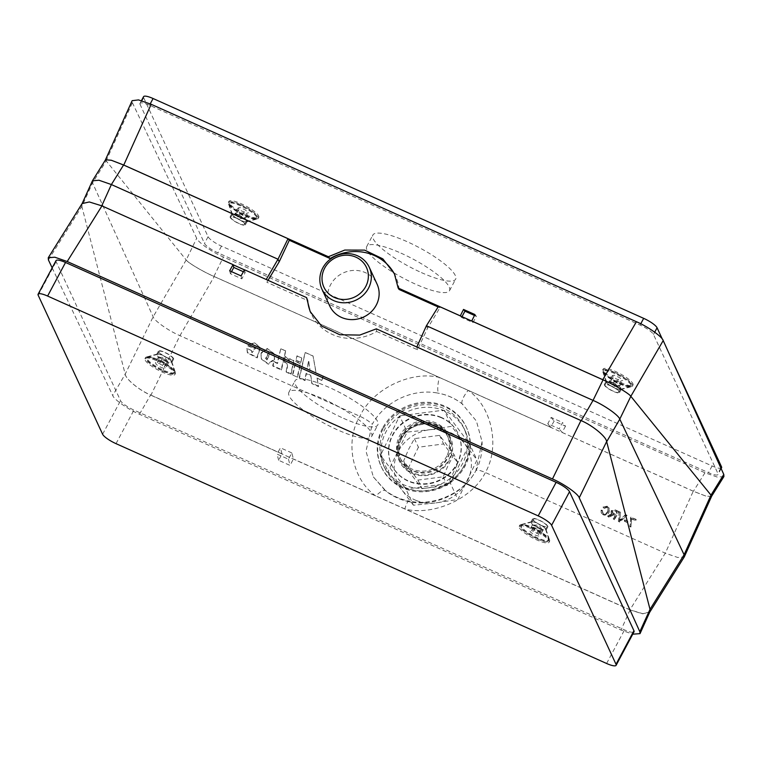 <?xml version="1.0" encoding="UTF-8"?>
<svg xmlns="http://www.w3.org/2000/svg" width="762" height="762" viewBox="0 0 762 762"><rect width="100%" height="100%" fill="white"/><g stroke="black" fill="none" stroke-linecap="round" stroke-linejoin="round"><path stroke-width="0.57" stroke-dasharray="3.81 2.86" d="M398.078 456.362A27.365 25.498 155.1 0 1 413.804 423.024A27.365 25.498 155.1 0 1 448.456 435.045A27.365 25.498 155.1 0 1 449.161 436.759A27.365 25.498 155.1 0 1 433.435 470.097A27.365 25.498 155.1 0 1 398.793 458.067A27.365 25.498 155.1 0 1 398.078 456.362M399.278 458.934A27.365 25.498 155.1 0 1 415.004 425.596A27.365 25.498 155.1 0 1 449.647 437.626A27.365 25.498 155.1 0 1 450.361 439.331A27.365 25.498 155.1 0 1 434.635 472.669A27.365 25.498 155.1 0 1 399.983 460.648A27.365 25.498 155.1 0 1 399.278 458.934M466.173 433.264A44.31 41.281 155.1 0 1 440.712 487.242A44.31 41.281 155.1 0 1 384.61 467.763A44.31 41.281 155.1 0 1 383.467 465.001A44.31 41.281 155.1 0 1 408.927 411.032A44.31 41.281 155.1 0 1 465.02 430.501A44.31 41.281 155.1 0 1 466.173 433.264M464.972 430.692A44.31 41.281 155.1 0 1 439.512 484.661A44.31 41.281 155.1 0 1 383.419 465.191A44.31 41.281 155.1 0 1 382.267 462.429A44.31 41.281 155.1 0 1 407.727 408.451A44.31 41.281 155.1 0 1 463.82 427.93A44.31 41.281 155.1 0 1 464.972 430.692M329.736 305.972A26.06 24.289 155.1 0 1 330.098 285.693A26.06 24.289 155.1 0 1 353.825 270.415A26.06 24.289 155.1 0 1 377.028 284.045M446.903 455.876A26.06 24.289 155.1 0 1 423.177 471.154A26.06 24.289 155.1 0 1 399.974 457.514A26.06 24.289 155.1 0 1 400.345 437.245A26.06 24.289 155.1 0 1 424.072 421.967A26.06 24.289 155.1 0 1 447.275 435.597A26.06 24.289 155.1 0 1 446.903 455.876M440.36 417.024A36.747 34.242 155.1 0 1 458.162 433.683A36.747 34.242 155.1 0 1 450.047 472.754A36.747 34.242 155.1 0 1 409.27 481.251A36.747 34.242 155.1 0 1 391.468 464.591A36.747 34.242 155.1 0 1 399.583 425.52A36.747 34.242 155.1 0 1 440.36 417.024M440.56 417.452A36.747 34.242 155.1 0 1 458.362 434.111A36.747 34.242 155.1 0 1 450.247 473.183A36.747 34.242 155.1 0 1 409.47 481.679A36.747 34.242 155.1 0 1 391.668 465.02A36.747 34.242 155.1 0 1 399.783 425.948A36.747 34.242 155.1 0 1 440.56 417.452M416.243 500.482A39.1 36.424 155.1 0 1 401.002 488.918A39.1 36.424 155.1 0 1 397.859 452.342A39.1 36.424 155.1 0 1 429.635 429.739A39.1 36.424 155.1 0 1 464.563 443.713A39.1 36.424 155.1 0 1 467.697 480.289A39.1 36.424 155.1 0 1 435.921 502.891A39.1 36.424 155.1 0 1 416.243 500.482M413.442 505.235L388.068 471.535L407.156 432.083L429.635 429.739L451.628 426.329L477.002 460.029L457.905 499.481L435.921 502.891L413.442 505.235L405.975 489.118L408.356 488.699A43.958 40.958 155.1 0 1 404.527 487.166L405.975 489.118M454 454.466L448.285 464.991L443.179 476.822L417.976 480.079L403.603 460.981L408.708 449.151L414.423 438.626L439.617 435.369L454 454.466L457.981 463.058L447.161 485.413L421.957 488.671L407.584 469.573L418.405 447.218L443.598 443.96L457.981 463.058M723.9 476.545L717.375 477.107L704.964 472.783L223.418 257.004C212.35 252.336 197.701 242.068 196.682 238.258L132.35 102.641L132.14 100.679M105.442 159.953L186.119 259.88C187.681 262.595 202.921 271.634 213.951 276.406L550.669 427.292L554.107 421.081L565.518 426.196L562.556 422.548L559.194 428.844L547.783 423.729L551.145 417.433L562.556 422.548M382.553 428.149A46.92 43.71 -24.9 0 0 381.057 466.287A46.92 43.71 -24.9 0 0 421.891 490.842A46.92 43.71 -24.9 0 0 464.696 464.963A46.92 43.71 -24.9 0 0 466.192 426.825A46.92 43.71 -24.9 0 0 425.358 402.269A46.92 43.71 -24.9 0 0 382.553 428.149M382.991 429.111A46.92 43.71 -24.9 0 0 381.495 467.239A46.92 43.71 -24.9 0 0 422.329 491.804A46.92 43.71 -24.9 0 0 465.134 465.915A46.92 43.71 -24.9 0 0 466.63 427.787A46.92 43.71 -24.9 0 0 425.796 403.222A46.92 43.71 -24.9 0 0 382.991 429.111M462.915 404.479A58.645 54.635 -24.9 0 0 437.302 393.002L438.417 393.202C447.208 394.83 455.085 398.355 462.048 403.793L476.421 421.072L482.06 441.655L475.859 470.716C476.774 469.592 479.946 470.192 485.375 472.526L665.312 553.164L677.723 557.479L684.257 556.927M711.527 496.5L705.717 496.043L693.249 491.223L665.312 553.164L629.907 609.857L642.337 613.762L649.653 612.315M92.354 180.956L92.545 182.88L153.172 316.868C154.124 320.659 168.821 330.984 179.937 335.661L359.883 416.29C365.408 418.862 369.532 421.529 372.275 424.301C384.277 401.955 412.166 388.306 437.302 393.002M693.249 491.223L214.236 276.577C203.187 271.805 187.785 262.69 186.204 259.985L196.682 238.258M52.168 267.853L112.719 395.497C113.738 399.317 128.387 409.585 139.465 414.242L621.001 630.031L632.736 634.194M56.026 260.633A13.03 2.981 -151.9 0 0 56.112 261.661L120.539 400.66A13.03 2.981 -151.9 0 0 133.941 410.07L624.535 629.907A13.03 2.981 -151.9 0 0 634.041 631.755M140.075 104.413A13.03 2.981 28.1 0 1 139.989 103.384A13.03 2.981 28.1 0 1 149.495 105.232L640.09 325.069A13.03 2.981 28.1 0 1 653.491 334.48L717.909 473.478A13.03 2.981 28.1 0 1 717.995 474.507A13.03 2.981 28.1 0 1 708.489 472.669L217.903 252.822A13.03 2.981 28.1 0 1 204.502 243.421L140.075 104.413L143.656 97.698A13.03 2.981 28.1 0 1 143.57 96.669M615.267 515.645L613.42 519.236L614.543 519.741L618.658 511.75L615.191 510.197L611.4 511.15L611.295 513.083L612.419 514.245L607.752 516.693L609.038 517.274L613.534 514.922L615.02 515.131L613.42 519.236M624.935 520.36L624.459 521.284L627.431 522.618L627.907 521.694L624.688 519.836L624.459 521.284M630.926 527.085L631.593 518.932L635.689 520.77L636.213 519.741L631.098 517.446L629.907 526.618L630.926 527.085L631.593 518.932M619.382 512.074L618.496 521.513L619.716 522.056L627.04 515.503L625.821 514.96L619.601 520.808L620.601 512.616L619.182 511.635L618.496 521.513M607.933 511.778C607.085 513.683 605.704 514.398 603.799 513.912L602.637 512.816L602.58 510.911L601.323 510.664L601.475 513.169L603.218 514.788C605.78 515.664 607.733 514.836 609.057 512.293L609.4 508.444L607.457 506.606L603.18 507.549L604.18 508.292L607.028 507.549L608.295 508.711L607.695 511.264C606.809 513.15 605.428 513.836 603.523 513.34L603.799 513.912M268.034 280.321L266.871 282.264L307.658 300.542M376.342 328.851L376.685 331.47A46.92 43.71 155.1 0 1 311.267 313.896A46.92 43.71 155.1 0 1 310.725 312.677M376.685 331.47L417.471 349.748L427.558 328.251L439.893 307.753L438.617 306.181M438.131 306.962L439.893 307.753M399.107 289.484A46.92 43.71 -24.9 0 0 395.497 276.12A46.92 43.71 -24.9 0 0 394.926 274.93M462.001 316.659L461.572 317.468L472.983 322.583L476.345 316.287L474.478 315.449M460.296 315.897L461.572 317.468M472.983 322.583L471.707 321.012M243.383 271.739L245.193 272.548L241.83 278.844L230.419 273.739L231.543 271.634M244.478 269.767L266.176 279.597L266.871 282.264M417.471 349.748L416.785 347.081L581.273 420.691M606.685 441.722C606.295 436.807 592.36 425.329 581.225 420.767M101.775 205.816L233.096 264.766M101.737 205.902L88.868 201.978L81.953 203.987L81.858 206.54L82.096 203.597M291.827 452.923L280.426 447.808L277.063 454.104L288.465 459.219L291.827 452.923L293.399 458.962L290.074 465.42L278.663 460.305L281.988 453.847L150.628 394.983C139.494 390.42 125.549 378.943 125.168 374.037L81.858 206.54L92.545 182.88L106.07 161.211L105.556 159.763M244.431 269.843L245.193 272.548M241.068 275.901L241.83 278.844M230.419 273.739L229.657 270.796M649.9 611.772L642.985 613.772L630.117 609.848L293.399 458.962M288.465 459.219L290.074 465.42M281.988 453.847L280.426 447.808M278.663 460.305L277.063 454.104M186.176 259.947L153.152 316.821L125.197 374.152L112.719 395.497M125.197 374.152C125.549 379.019 139.703 390.62 150.895 395.211L179.937 335.661L214.236 276.577M629.907 609.857L150.895 395.211M547.783 423.729L550.669 427.292M565.518 426.196L562.08 432.406L559.194 428.844M562.08 432.406L693.43 491.261L705.602 495.976L711.451 496.51L710.994 495.129M426.425 325.736L427.558 328.251M274.587 359.531L268.31 364.226L261.604 359.331L261.004 353.539L267.405 348.844L274.063 353.863L274.587 359.531L274.377 359.064L268.034 363.636L261.347 358.778L260.785 353.073L267.233 348.491L273.891 353.482L274.377 359.064M280.892 348.815L285.712 350.977L281.473 370.008L272.987 366.208L273.882 361.883L277.539 363.531L280.778 348.567L285.712 350.977M301.8 358.188L300.847 362.569L296.123 360.455L297.094 356.073L301.685 357.93L300.847 362.569M297.58 377.228L292.837 375.104L295.818 361.721L300.542 363.836L297.58 377.228L292.837 375.104M317.173 378.495L318.583 386.639L311.991 383.686L310.848 375.656L306.391 373.656L305.057 380.581L299.504 378.095L305.2 352.549L313.096 356.083L316.211 373.209L323.136 376.314L322.174 380.733L316.963 378.028L318.583 386.639M288.969 361.264L289.589 358.654L293.865 360.569L290.789 373.723L286.064 371.599L287.293 366.046L287.007 363.579L284.112 361.607L285.321 356.416L288.379 358.95L289.122 361.683L289.75 358.997L294.027 360.921L291.055 374.304L286.331 372.189L287.522 366.532L287.217 364.026L284.312 362.045L285.483 356.759L288.541 359.312L289.16 361.664M251.727 350.996L252.012 352.692L255.946 347.977L252.574 347.948L247.812 345.815L254.394 342.843L260.261 347.777L257.242 357.911L247.602 353.025L247.021 348.891L251.498 350.501L251.774 352.168L255.746 347.558L252.574 347.948M462.048 403.793A13.03 4.115 127.9 0 1 468.192 390.373C491.909 406.679 500.263 446.608 485.375 472.526C472.535 498.538 433.397 516.265 404.841 509.006A13.03 2.743 -78.9 0 1 409.023 501.091C434.426 506.578 464.001 493.004 475.879 470.678L475.859 470.716C463.848 493.062 435.969 506.72 410.823 502.025A58.645 54.635 155.1 0 1 385.22 490.547L373.342 476.898L365.979 451.085L372.275 424.301M410.823 502.025L409.708 501.815A13.03 2.743 -78.9 0 0 409.023 501.091L409.023 501.091C400.136 499.253 392.325 495.767 385.601 490.623L385.601 490.623A13.03 4.41 -52.3 0 0 375.961 496.062C352.32 479.936 344.5 441.16 359.883 416.29C372.227 389.239 410.842 370.342 439.303 377.428A13.03 3.038 100.7 0 0 438.417 393.202M409.708 501.815C400.822 499.986 392.944 496.453 386.077 491.223L385.22 490.547M373.342 476.898L385.601 490.623A13.03 4.41 -52.3 0 1 386.077 491.223M551.145 417.433L554.107 421.081M476.345 316.287L474.936 314.554M439.617 435.369L443.598 443.96M414.423 438.626L418.405 447.218M403.603 460.981L407.584 469.573M417.976 480.079L421.957 488.671M443.179 476.822L447.161 485.413M450.437 483.365L451.437 481.098A43.958 40.958 155.1 0 1 447.951 483.575L450.437 483.365L457.905 499.481M469.535 443.922L468.097 441.97A43.958 40.958 155.1 0 1 468.44 445.98L469.535 443.922L477.002 460.029M444.16 410.223L441.674 410.432A43.958 40.958 155.1 0 1 445.503 411.956L444.16 410.223L451.628 426.329M399.688 415.966L398.593 418.024A43.958 40.958 155.1 0 1 402.079 415.547L399.688 415.966L407.156 432.083M380.6 455.419L381.933 457.162A43.958 40.958 155.1 0 1 381.591 453.152L380.6 455.419L388.068 471.535M404.527 487.166L381.933 457.162M381.591 453.152L398.593 418.024M402.079 415.547L441.674 410.432M445.503 411.956L468.097 441.97M468.44 445.98L451.437 481.098M447.951 483.575L408.356 488.699M631.384 518.474L635.689 520.77M635.479 520.313L636.213 519.741M636.013 519.303L631.098 517.446M630.888 517.007L630.669 518.274M630.46 517.827L630.669 524.294M630.412 523.742L629.907 526.618M629.631 526.028L630.65 526.485M624.211 520.741L627.431 522.618M627.174 522.065L627.659 521.16L627.907 521.694M627.659 521.16L624.688 519.836M618.22 520.913L619.716 522.056M619.439 521.465L627.04 515.503M626.84 515.074L625.821 514.96M625.621 514.521L619.335 520.236L619.601 520.808M619.335 520.236L620.601 512.616M620.401 512.188L619.182 511.635M613.143 518.646L614.543 519.741M614.267 519.151L618.658 511.75M618.458 511.312L614.991 509.759L611.181 510.673L611.4 511.15M611.181 510.673L611.057 512.569L612.419 514.245M612.181 513.731L611.353 513.836L611.591 514.36M611.353 513.836L607.476 516.103L607.752 516.693M607.476 516.103L609.038 517.274M608.762 516.684L610.648 515.474L610.905 516.036M610.648 515.474L613.296 514.398L613.534 514.922M613.296 514.398L615.02 515.131M614.467 510.645L616.849 511.712L615.506 514.226L612.21 512.369L612.296 511.197L614.467 510.645L617.058 512.169L615.734 514.731L612.448 512.864L612.515 511.683L614.677 511.102M615.506 514.226L615.734 514.731M612.296 511.197L612.515 511.683M613.362 513.264L613.601 513.769M603.523 513.34L602.38 512.255L602.58 510.911M602.332 510.369L601.075 510.121L601.323 510.664M601.075 510.121L601.208 512.588L603.218 514.788M602.942 514.198C605.504 515.083 607.466 514.274 608.819 511.778L609.057 512.293M608.819 511.778L609.19 507.997L607.457 506.606M607.247 506.168L602.961 507.063L603.18 507.549M602.961 507.063L604.18 508.292M603.961 507.806L607.028 507.549M606.828 507.101L608.076 508.244L607.695 511.264M252.374 347.51L247.602 345.377L254.222 342.49L260.08 347.396L256.985 357.34L247.345 352.463L246.793 348.396L251.498 350.501M246.793 348.396L247.021 348.891M287.293 366.046L287.522 366.532M286.064 371.599L286.331 372.189M290.789 373.723L291.055 374.304M318.316 386.058L311.725 383.096L310.629 375.19L306.172 373.19L304.79 379.99L299.237 377.504L305.133 352.406L313.03 355.949L316.03 372.828L322.955 375.923L321.964 380.267L316.963 378.028M299.237 377.504L299.504 378.095M304.79 379.99L305.057 380.581M311.725 383.096L311.991 383.686M309.896 370.056L307.038 368.779L308.639 360.664L310.067 370.446L307.219 369.16L308.753 360.912L310.067 370.446M292.57 374.513L295.656 361.369L300.38 363.493L297.313 376.647M300.695 362.245L295.97 360.121L296.98 355.825L301.685 357.93M285.598 350.73L281.197 369.418L272.72 365.627L273.644 361.378L277.301 363.017L280.778 348.567M277.301 363.017L277.539 363.531M273.644 361.378L273.882 361.883M272.72 365.627L272.987 366.208M281.197 369.418L281.473 370.008M268.453 352.625L269.567 353.797L266.71 359.454L265.643 358.369L268.453 352.625L269.758 354.206L266.957 359.988L265.881 358.892L268.643 353.025M662.33 339.119L671.589 359.083M721.585 467.792A13.03 2.981 28.1 0 1 712.079 465.953L221.485 246.107A13.03 2.981 28.1 0 1 208.083 236.706L143.656 97.698M531.524 528.714A16.945 3.877 28.1 0 1 549.059 542.277A16.945 3.877 28.1 0 1 536.705 539.877A16.945 3.877 28.1 0 1 519.17 526.313A16.945 3.877 28.1 0 1 531.524 528.714M537.239 538.867A16.945 3.877 -151.9 0 0 549.602 541.268A16.945 3.877 -151.9 0 0 549.612 540.239A16.945 3.877 -151.9 0 0 532.067 527.704A16.945 3.877 -151.9 0 0 520.551 524.732A16.945 3.877 -151.9 0 0 519.713 525.304A16.945 3.877 -151.9 0 0 537.239 538.867M539.791 528.961A8.601 1.962 -151.9 0 0 546.068 530.181A8.601 1.962 -151.9 0 0 546.068 529.657A8.601 1.962 -151.9 0 0 537.162 523.294A8.601 1.962 -151.9 0 0 531.324 521.779A8.601 1.962 -151.9 0 0 530.895 522.075A8.601 1.962 -151.9 0 0 539.791 528.961M541.553 525.656A8.601 1.962 -151.9 0 0 547.83 526.875A8.601 1.962 -151.9 0 0 538.924 519.989A8.601 1.962 -151.9 0 0 532.657 518.77A8.601 1.962 -151.9 0 0 541.553 525.656M543.344 529.733A7.82 1.791 28.1 0 1 535.448 526.123A7.82 1.791 28.1 0 1 531.695 522.218A7.82 1.791 28.1 0 1 532.086 521.951A7.82 1.791 28.1 0 1 533.857 522.065A7.82 1.791 28.1 0 1 540.991 525.208A7.82 1.791 28.1 0 1 545.497 529.114A7.82 1.791 28.1 0 1 545.497 529.58A7.82 1.791 28.1 0 1 543.344 529.733M535.496 518.989A7.82 1.791 -151.9 0 0 533.343 519.141A7.82 1.791 -151.9 0 0 537.096 523.046A7.82 1.791 -151.9 0 0 544.982 526.656A7.82 1.791 -151.9 0 0 547.135 526.504A7.82 1.791 -151.9 0 0 543.392 522.599A7.82 1.791 -151.9 0 0 535.496 518.989M544.497 540.287A15.64 3.572 28.1 0 1 528.714 533.057A15.64 3.572 28.1 0 1 521.218 525.247A15.64 3.572 28.1 0 1 521.999 524.713A15.64 3.572 28.1 0 1 525.523 524.942A15.64 3.572 28.1 0 1 539.801 531.228A15.64 3.572 28.1 0 1 548.821 539.039A15.64 3.572 28.1 0 1 548.811 539.982A15.64 3.572 28.1 0 1 544.497 540.287M544.144 540.953A15.64 3.572 28.1 0 1 528.352 533.733A15.64 3.572 28.1 0 1 520.856 525.923A15.64 3.572 28.1 0 1 525.161 525.618A15.64 3.572 28.1 0 1 540.953 532.838A15.64 3.572 28.1 0 1 548.449 540.658A15.64 3.572 28.1 0 1 544.144 540.953M536.219 525.98L532.314 525.085L533.514 527.199L538.639 530.2L542.544 531.095L541.334 528.98L536.219 525.98L533.448 531.181L538.563 534.181L539.772 536.286L535.857 535.4L530.743 532.4L529.533 530.285L533.448 531.181M533.457 525.018L539.02 525.104L542.077 529.514L541.334 528.98L538.563 534.181M532.314 525.085L529.533 530.285M533.514 527.199L530.743 532.4M538.639 530.2L535.857 535.4M542.544 531.095L539.772 536.286M343.576 418.357A46.92 10.725 -151.9 0 0 377.8 424.996A46.92 10.725 -151.9 0 0 329.241 387.439A46.92 10.725 -151.9 0 0 295.027 380.8A46.92 10.725 -151.9 0 0 343.576 418.357M323.117 398.907A46.92 10.725 28.1 0 1 371.666 436.464A46.92 10.725 28.1 0 1 337.452 429.835A46.92 10.725 28.1 0 1 288.893 392.268A46.92 10.725 28.1 0 1 323.117 398.907M157.305 361.017A16.945 3.877 28.1 0 1 174.841 374.58A16.945 3.877 28.1 0 1 162.487 372.189A16.945 3.877 28.1 0 1 144.951 358.626A16.945 3.877 28.1 0 1 157.305 361.017M163.02 371.18A16.945 3.877 -151.9 0 0 175.374 373.57A16.945 3.877 -151.9 0 0 175.393 372.551A16.945 3.877 -151.9 0 0 157.848 360.007A16.945 3.877 -151.9 0 0 146.333 357.035A16.945 3.877 -151.9 0 0 145.485 357.616A16.945 3.877 -151.9 0 0 163.02 371.18M165.573 361.264A8.601 1.962 -151.9 0 0 171.85 362.483A8.601 1.962 -151.9 0 0 171.85 361.96A8.601 1.962 -151.9 0 0 162.944 355.597A8.601 1.962 -151.9 0 0 157.096 354.082A8.601 1.962 -151.9 0 0 156.667 354.378A8.601 1.962 -151.9 0 0 165.573 361.264M167.335 357.969A8.601 1.962 -151.9 0 0 173.612 359.178A8.601 1.962 -151.9 0 0 164.706 352.292A8.601 1.962 -151.9 0 0 158.429 351.082A8.601 1.962 -151.9 0 0 167.335 357.969M162.011 358.921A7.82 1.791 28.1 0 1 157.477 354.53A7.82 1.791 28.1 0 1 157.867 354.254A7.82 1.791 28.1 0 1 166.745 357.492A7.82 1.791 28.1 0 1 171.279 361.417A7.82 1.791 28.1 0 1 171.279 361.893A7.82 1.791 28.1 0 1 162.011 358.921M168.383 354.416A7.82 1.791 -151.9 0 0 159.125 351.444A7.82 1.791 -151.9 0 0 163.659 355.844A7.82 1.791 -151.9 0 0 172.917 358.816A7.82 1.791 -151.9 0 0 168.383 354.416M156.067 366.351A15.64 3.572 28.1 0 1 146.999 357.559A15.64 3.572 28.1 0 1 147.78 357.026A15.64 3.572 28.1 0 1 165.516 363.493A15.64 3.572 28.1 0 1 174.593 371.342A15.64 3.572 28.1 0 1 174.584 372.294A15.64 3.572 28.1 0 1 156.067 366.351M155.705 367.017A15.64 3.572 28.1 0 1 146.637 358.226A15.64 3.572 28.1 0 1 165.163 364.169A15.64 3.572 28.1 0 1 174.231 372.961A15.64 3.572 28.1 0 1 155.705 367.017M159.144 357.321L164.802 357.416L167.869 361.845L164.992 359.521L159.144 357.321L158.182 357.368L159.115 359.359L164.144 362.388L168.24 363.436L167.297 361.445L164.525 366.636L165.468 368.627L161.373 367.589L156.343 364.55L155.4 362.56L159.496 363.598L164.525 366.636M162.268 358.407L159.496 363.598M158.182 357.368L155.4 362.56M159.115 359.359L156.343 364.55M164.144 362.388L161.373 367.589M168.24 363.436L165.468 368.627M421.415 272.586A46.92 10.725 -151.9 0 0 455.628 279.225A46.92 10.725 -151.9 0 0 407.079 241.659A46.92 10.725 -151.9 0 0 372.856 235.029A46.92 10.725 -151.9 0 0 421.415 272.586M400.955 253.136A46.92 10.725 28.1 0 1 449.504 290.693A46.92 10.725 28.1 0 1 415.29 284.055A46.92 10.725 28.1 0 1 366.732 246.497A46.92 10.725 28.1 0 1 400.955 253.136M620.668 382.638A16.945 3.877 -151.9 0 0 633.022 385.029A16.945 3.877 -151.9 0 0 615.486 371.465A16.945 3.877 -151.9 0 0 603.133 369.075A16.945 3.877 -151.9 0 0 620.668 382.638M614.953 372.475A16.945 3.877 28.1 0 1 632.479 386.039A16.945 3.877 28.1 0 1 631.641 386.62A16.945 3.877 28.1 0 1 620.125 383.638A16.945 3.877 28.1 0 1 602.58 371.104A16.945 3.877 28.1 0 1 602.59 370.075A16.945 3.877 28.1 0 1 614.953 372.475M612.4 382.381A8.601 1.962 28.1 0 1 621.297 389.268A8.601 1.962 28.1 0 1 620.868 389.563A8.601 1.962 28.1 0 1 615.029 388.058A8.601 1.962 28.1 0 1 606.123 381.686A8.601 1.962 28.1 0 1 606.123 381.171A8.601 1.962 28.1 0 1 612.4 382.381M610.638 385.686A8.601 1.962 28.1 0 1 619.535 392.573A8.601 1.962 28.1 0 1 613.267 391.354A8.601 1.962 28.1 0 1 604.361 384.467A8.601 1.962 28.1 0 1 610.638 385.686M612.4 382.867A7.82 1.791 -151.9 0 0 606.695 381.762A7.82 1.791 -151.9 0 0 606.695 382.238A7.82 1.791 -151.9 0 0 614.791 388.02A7.82 1.791 -151.9 0 0 620.097 389.392A7.82 1.791 -151.9 0 0 620.487 389.125A7.82 1.791 -151.9 0 0 612.4 382.867M610.753 385.943A7.82 1.791 -151.9 0 0 605.057 384.839A7.82 1.791 -151.9 0 0 613.143 391.097A7.82 1.791 -151.9 0 0 618.849 392.201A7.82 1.791 -151.9 0 0 610.753 385.943M614.791 373.57A15.64 3.572 -151.9 0 0 603.38 371.361A15.64 3.572 -151.9 0 0 603.371 372.313A15.64 3.572 -151.9 0 0 619.573 383.886A15.64 3.572 -151.9 0 0 630.193 386.629A15.64 3.572 -151.9 0 0 630.974 386.096A15.64 3.572 -151.9 0 0 614.791 373.57M615.153 372.904A15.64 3.572 -151.9 0 0 603.742 370.694A15.64 3.572 -151.9 0 0 619.925 383.21A15.64 3.572 -151.9 0 0 631.336 385.42A15.64 3.572 -151.9 0 0 615.153 372.904M612.267 375.695L609.495 380.895L613.172 386.239L618.62 386.324L615.344 385.372L609.495 380.895L611.334 380.352L616.601 382.715L620.03 385.62L618.192 386.153L620.973 380.952L622.811 380.419L619.373 377.523L614.105 375.161L612.267 375.695L615.696 378.6L620.973 380.952M612.924 383.791L615.696 378.6M611.334 380.352L614.105 375.161M616.601 382.715L619.373 377.523M620.03 385.62L622.811 380.419M246.44 214.941A16.945 3.877 -151.9 0 0 258.804 217.341A16.945 3.877 -151.9 0 0 241.268 203.778A16.945 3.877 -151.9 0 0 228.914 201.378A16.945 3.877 -151.9 0 0 246.44 214.941M240.735 204.778A16.945 3.877 28.1 0 1 258.261 218.342A16.945 3.877 28.1 0 1 257.413 218.923A16.945 3.877 28.1 0 1 245.907 215.951A16.945 3.877 28.1 0 1 228.362 203.406A16.945 3.877 28.1 0 1 228.371 202.387A16.945 3.877 28.1 0 1 240.735 204.778M238.182 214.694A8.601 1.962 28.1 0 1 247.078 221.58A8.601 1.962 28.1 0 1 246.65 221.875A8.601 1.962 28.1 0 1 240.811 220.361A8.601 1.962 28.1 0 1 231.905 213.998A8.601 1.962 28.1 0 1 231.905 213.474A8.601 1.962 28.1 0 1 238.182 214.694M236.42 217.999A8.601 1.962 28.1 0 1 245.316 224.885A8.601 1.962 28.1 0 1 239.049 223.666A8.601 1.962 28.1 0 1 230.143 216.779A8.601 1.962 28.1 0 1 236.42 217.999M238.182 215.179A7.82 1.791 -151.9 0 0 232.477 214.065A7.82 1.791 -151.9 0 0 232.467 214.541A7.82 1.791 -151.9 0 0 240.573 220.332A7.82 1.791 -151.9 0 0 245.878 221.704A7.82 1.791 -151.9 0 0 246.269 221.437A7.82 1.791 -151.9 0 0 238.182 215.179M236.534 218.256A7.82 1.791 -151.9 0 0 230.829 217.151A7.82 1.791 -151.9 0 0 238.925 223.409A7.82 1.791 -151.9 0 0 244.631 224.514A7.82 1.791 -151.9 0 0 236.534 218.256M240.573 205.883A15.64 3.572 -151.9 0 0 229.162 203.673A15.64 3.572 -151.9 0 0 229.152 204.616A15.64 3.572 -151.9 0 0 245.345 216.189A15.64 3.572 -151.9 0 0 255.975 218.942A15.64 3.572 -151.9 0 0 256.756 218.399A15.64 3.572 -151.9 0 0 240.573 205.883M240.925 205.207A15.64 3.572 -151.9 0 0 229.524 202.997A15.64 3.572 -151.9 0 0 245.707 215.522A15.64 3.572 -151.9 0 0 257.118 217.732A15.64 3.572 -151.9 0 0 240.925 205.207M238.049 208.007L235.277 213.198L238.954 218.542L244.402 218.637L241.125 217.675L235.277 213.198L237.115 212.665L242.383 215.027L245.812 217.922L243.973 218.456L246.745 213.265L248.583 212.731L245.154 209.826L239.887 207.464L238.049 208.007L241.478 210.903L246.745 213.265M238.706 216.103L241.478 210.903M237.115 212.665L239.887 207.464M242.383 215.027L245.154 209.826M245.812 217.922L248.583 212.731M401.222 439.131A26.06 24.289 -24.9 0 0 400.85 459.41A26.06 24.289 -24.9 0 0 424.053 473.04A26.06 24.289 -24.9 0 0 447.78 457.762A26.06 24.289 -24.9 0 0 448.142 437.483A26.06 24.289 -24.9 0 0 424.948 423.853A26.06 24.289 -24.9 0 0 401.222 439.131M399.669 439.074A28.146 26.222 155.1 0 1 436.721 424.539A28.146 26.222 155.1 0 1 449.961 459.2A28.146 26.222 155.1 0 1 412.909 473.735A28.146 26.222 155.1 0 1 399.669 439.074M630.117 609.848L621.001 630.031M139.465 414.242L150.628 394.983M48.416 259.937L81.829 206.426M213.951 276.406L223.418 257.004M704.964 472.783L693.43 491.261M106.013 161.144L132.378 102.689M620.449 519.17L620.706 519.713M619.582 518.779L619.83 519.322M609.943 514.531L610.191 515.074M613.867 514.607L614.115 515.131M266.71 359.454L266.957 359.988M150.228 103.861L149.495 105.232M640.766 323.793L640.09 325.069M654.71 332.184L653.491 334.48M720.852 467.973L717.909 473.478M712.079 465.953L708.489 472.669M221.485 246.107L217.903 252.822M208.083 236.706L204.502 243.421M606.609 663.483L624.535 629.907M116.014 443.646L133.941 410.07M102.613 434.235L120.539 400.66M38.186 295.237L56.112 261.661M449.647 437.626L448.456 435.045M384.61 467.763L383.419 465.191M465.02 430.501L463.82 427.93M399.983 460.648L398.793 458.067M399.974 457.514L400.85 459.41C397.954 452.838 398.078 446.132 401.231 439.293C409.346 420.024 440.884 418.967 448.142 437.483L447.275 435.597M381.495 467.239L381.057 466.287M310.144 311.487L311.267 313.896M475.869 470.697C480.403 462.201 482.47 452.523 482.051 441.655M82.201 203.435L81.953 203.987M466.63 427.787L466.192 426.825M394.383 273.701L395.497 276.12M611.057 512.569L611.295 513.083M612.21 512.369L612.438 512.864M602.38 512.255L602.637 512.816M601.208 512.588L601.475 513.169M251.774 352.168L252.012 352.692M247.345 352.463L247.602 353.025M261.347 358.778L261.604 359.331M265.643 358.369L265.881 358.892M141.456 100.632L139.989 103.384M721.147 468.611L717.995 474.507M549.602 541.268L549.059 542.277M546.068 529.657L549.612 540.239M547.83 526.875L546.068 530.181M531.695 522.218L533.343 519.141M532.086 521.951L521.999 524.713M520.856 525.923L521.218 525.247M548.449 540.658L548.811 539.982M545.497 529.114L548.821 539.039M545.497 529.58L547.135 526.504M532.657 518.77L530.895 522.075M531.324 521.779L520.551 524.732M519.713 525.304L519.17 526.313M371.666 436.464L377.8 424.996M288.893 392.268L295.027 380.8M175.374 373.57L174.841 374.58M171.85 361.96L175.393 372.551M173.612 359.178L171.85 362.483M157.477 354.53L159.125 351.444M157.867 354.254L147.78 357.026M146.637 358.226L146.999 357.559M174.231 372.961L174.584 372.294M171.279 361.417L174.593 371.342M171.279 361.893L172.917 358.816M158.429 351.082L156.667 354.378M157.096 354.082L146.333 357.035M145.485 357.616L144.951 358.626M449.504 290.693L455.628 279.225M366.732 246.497L372.856 235.029M632.479 386.039L633.022 385.029M620.868 389.563L631.641 386.62M621.297 389.268L619.535 392.573M606.695 381.762L605.057 384.839M606.695 382.238L603.371 372.313M603.742 370.694L603.38 371.361M631.336 385.42L630.974 386.096M620.097 389.392L630.193 386.629M620.487 389.125L618.849 392.201M606.123 381.171L604.361 384.467M606.123 381.686L602.58 371.104M602.59 370.075L603.133 369.075M258.261 218.342L258.804 217.341M246.65 221.875L257.413 218.923M247.078 221.58L245.316 224.885M232.477 214.065L230.829 217.151M232.467 214.541L229.152 204.616M229.524 202.997L229.162 203.673M257.118 217.732L256.756 218.399M245.878 221.704L255.975 218.942M246.269 221.437L244.631 224.514M231.905 213.474L230.143 216.779M231.905 213.998L228.362 203.406M228.371 202.387L228.914 201.378"/><path stroke-width="1.14" d="M324.241 268.948A23.46 21.86 -24.9 0 0 335.27 297.828A23.46 21.86 -24.9 0 0 366.141 285.712A23.46 21.86 -24.9 0 0 355.111 256.832A23.46 21.86 -24.9 0 0 324.241 268.948M368.865 287.503A26.06 24.289 155.1 0 1 345.138 302.781A26.06 24.289 155.1 0 1 321.935 289.15A26.06 24.289 155.1 0 1 322.307 268.872A26.06 24.289 155.1 0 1 346.034 253.594A26.06 24.289 155.1 0 1 369.237 267.233A26.06 24.289 155.1 0 1 368.865 287.503M369.237 267.233L377.028 284.045A26.06 24.289 155.1 0 1 376.666 304.324A26.06 24.289 155.1 0 1 352.939 319.602A26.06 24.289 155.1 0 1 329.736 305.972L321.935 289.15M438.131 306.962L399.107 289.484L398.145 288.007L394.383 273.701L382.81 258.842L364.607 250.117L344.776 250.05L328.374 256.737L123.758 165.049L111.29 160.23L105.489 159.772L132.14 100.679L138.494 99.908L151.162 104.28L636.422 321.726C647.567 326.412 662.321 336.785 663.207 340.566L723.795 474.459L723.9 476.545L711.565 496.319M649.653 612.315L684.257 556.927L684.124 554.793L619.782 419.138C618.763 415.328 604.114 405.06 593.036 400.393L426.425 325.736L438.617 306.181L603.056 379.867C614.086 384.629 629.326 393.678 630.888 396.392L710.994 495.129L723.795 474.459M649.757 612.153L650.024 609.324L684.105 554.746L710.994 495.129L711.527 496.5L684.343 556.765M632.736 634.194L640.023 633.632L639.832 631.708L579.225 497.767C578.272 493.967 563.575 483.651 552.46 478.974L67.208 261.518L54.807 257.204L48.263 257.756L48.416 259.937L52.168 267.853M231.543 271.634L233.782 267.433L233.067 264.652L229.657 270.796L241.068 275.901L244.478 269.767L306.562 297.59L310.144 311.487L321.574 326.031L339.766 334.747L359.731 335.09L376.342 328.851L580.958 420.548C592.112 425.12 606.219 436.655 606.638 441.55L579.244 497.805M616.106 665.331L634.041 631.755A13.03 2.981 -151.9 0 0 633.946 630.726L569.528 491.719A13.03 2.981 -151.9 0 0 556.127 482.317L65.532 262.471A13.03 2.981 -151.9 0 0 56.026 260.633L38.1 294.208A13.03 2.981 -151.9 0 0 38.186 295.237L102.613 434.235A13.03 2.981 -151.9 0 0 116.014 443.646L606.609 663.483A13.03 2.981 -151.9 0 0 616.106 665.331A13.03 2.981 -151.9 0 0 616.02 664.302L551.602 525.294A13.03 2.981 -151.9 0 0 538.201 515.893L47.606 296.047A13.03 2.981 -151.9 0 0 38.1 294.208M268.034 280.321L279.206 261.766L289.293 240.268L330.079 258.547A46.92 43.71 -24.9 0 1 394.926 274.93M310.725 312.677A46.92 43.71 155.1 0 1 307.658 300.542L306.562 297.59M474.478 315.449L464.934 311.172L462.001 316.659M233.782 267.433L243.383 271.739M48.263 257.756L82.096 203.597L89.306 201.959L101.946 205.892L233.067 264.652M663.207 340.566L630.831 396.316L619.782 419.138L606.685 441.722L649.986 609.209L649.9 611.772L640.023 633.632M233.096 264.766L244.431 269.843M639.832 631.708L650.024 609.324M279.206 261.766L277.997 259.223L288.017 238.696L289.293 240.268M266.224 279.511L277.997 259.223L111.376 184.556L98.965 180.242L92.44 180.794L105.556 159.763L111.404 160.296L123.577 165.011L288.017 238.696M92.44 180.794L82.201 203.435M426.425 325.736L416.824 346.996M471.707 321.012L474.936 314.554L463.525 309.439L460.296 315.897M460.238 315.83L398.145 288.007M328.374 256.737L330.079 258.547M630.831 396.316C629.307 393.64 613.858 384.486 602.771 379.695L471.649 320.945M463.525 309.439L464.934 311.172M141.456 100.632L143.57 96.669A13.03 2.981 28.1 0 1 153.076 98.517L643.671 318.354A13.03 2.981 28.1 0 1 657.073 327.765L662.33 339.119M671.589 359.083L721.5 466.763A13.03 2.981 28.1 0 1 721.585 467.792L721.147 468.611M151.162 104.28L123.758 165.049M552.46 478.974L580.958 420.548M101.946 205.892L67.208 261.518M581.273 420.691L593.036 400.393L603.056 379.867M123.577 165.011L111.376 184.556L101.775 205.816M602.771 379.695L636.422 321.726M153.076 98.517L150.228 103.861M643.671 318.354L640.766 323.793M657.073 327.765L654.71 332.184M721.5 466.763L720.852 467.973M47.606 296.047L65.532 262.471M538.201 515.893L556.127 482.317M551.602 525.294L569.528 491.719M616.02 664.302L633.946 630.726"/></g></svg>
